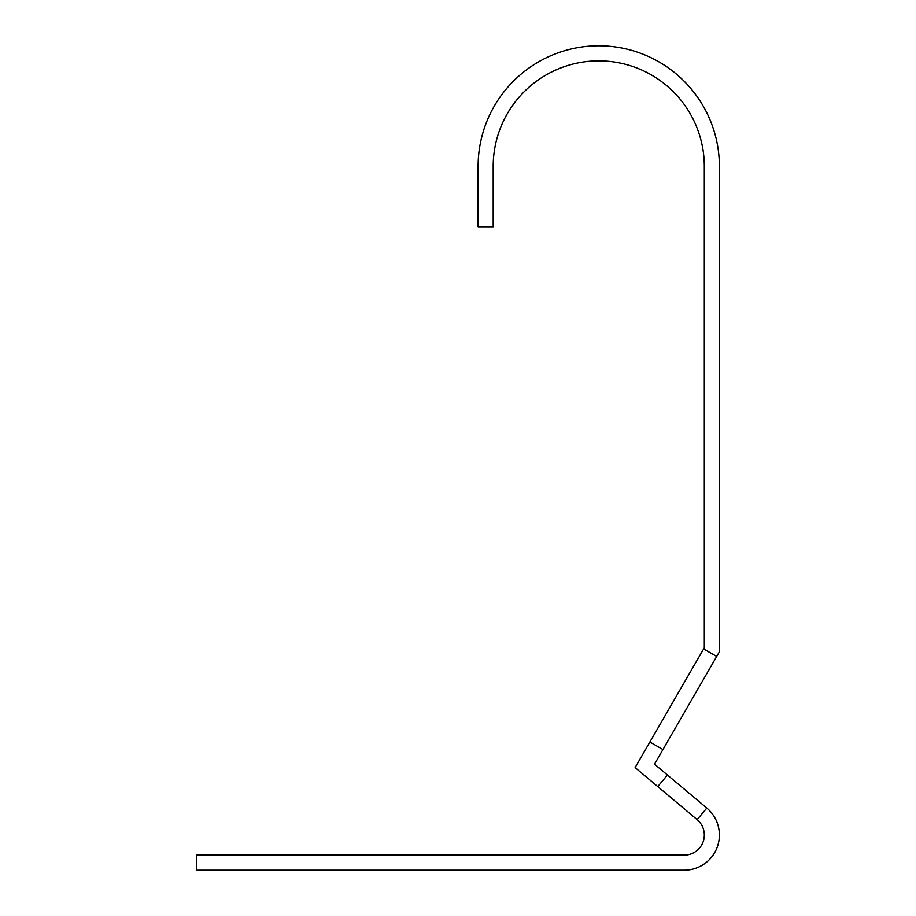 <?xml version="1.0" encoding="UTF-8"?>
<svg xmlns="http://www.w3.org/2000/svg" width="916" height="916" viewBox="0 0 916 916"><rect width="100%" height="100%" fill="white"/><g stroke="black" fill="none" stroke-linecap="round" stroke-linejoin="round"><path stroke-width="1.37" d="M196.608 870.2L684.206 870.2A35.186 35.186 0 0 0 706.82 808.061L654.516 764.173L719.392 651.803L719.392 166.449A120.649 120.649 0 0 0 598.755 45.8A120.649 120.649 0 0 0 478.106 166.449L478.106 226.767L493.186 226.767L493.186 166.449A105.569 105.569 0 0 1 598.755 60.88A105.569 105.569 0 0 1 704.312 166.449L704.312 647.761L635.132 767.585L697.133 819.614A20.106 20.106 0 0 1 684.206 855.12L196.608 855.12L196.608 870.2M662.955 749.551L649.902 742.017M716.701 656.463L703.637 648.929M697.133 819.614L706.82 808.061M657.757 786.569L667.443 775.016"/></g></svg>
